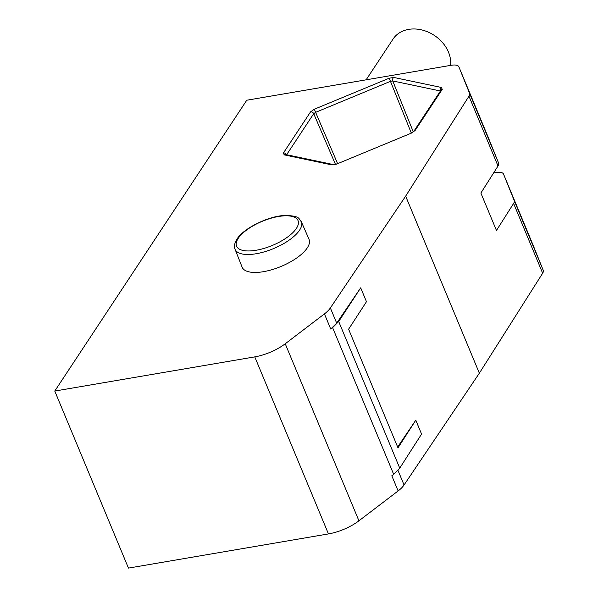 <?xml version="1.0" encoding="UTF-8"?>
<svg xmlns="http://www.w3.org/2000/svg" width="598" height="598" viewBox="0 0 598 598"><rect width="100%" height="100%" fill="white"/><g stroke="black" fill="none" stroke-linecap="round" stroke-linejoin="round"><path stroke-width="0.9" d="M263.479 271.679A36.246 14.24 -22.6 0 0 307.267 247.893A36.246 14.24 -22.6 0 0 309.024 239.282L301.295 221.656A35.88 14.098 157.4 0 1 299.553 230.185A35.88 14.098 157.4 0 1 256.206 253.731A35.88 14.098 157.4 0 1 235.051 249.231L242.108 267.134A36.246 14.24 -22.6 0 0 263.479 271.679M450.548 65.399A32.434 25.766 -146.6 0 0 448.463 52.078A32.434 25.766 -146.6 0 0 421.635 29.9A32.434 25.766 -146.6 0 0 393.058 39.049L366.14 79.818M513.607 203.432L542.655 273.226A13.029 5.12 -22.6 0 0 543.238 270.303L514.183 200.509A13.029 5.12 157.4 0 1 513.607 203.432L496.467 230.492L480.882 193.042L498.014 165.982A13.029 5.12 -22.6 0 0 498.597 163.06L469.542 93.266A13.029 5.12 157.4 0 1 468.967 96.188L498.014 165.982M469.542 93.266L458.905 66.901A13.036 5.12 157.4 0 0 458.898 66.879A13.036 5.12 157.4 0 0 451.228 65.279L246.765 100.225L54.762 391.062L254.77 356.879A31.305 12.296 -22.6 0 0 285.231 343.768L324.43 313.898L330.739 329.057L336.689 323.137L360.691 287.825L366.469 301.706L348.612 329.199L397.991 447.827L415.789 420.192L421.568 434.073L399.741 468.144L338.7 321.5L332.608 327.637L393.678 474.349L399.741 468.144M360.691 287.825L338.7 321.5M487.946 136.65A13.036 5.12 157.4 0 1 487.953 136.673L498.597 163.06M458.898 66.879L487.953 136.673A13.036 5.12 157.4 0 1 487.961 136.695L458.905 66.901M493.627 172.912L495.869 172.523A13.036 5.12 157.4 0 1 503.538 174.123A13.036 5.12 157.4 0 1 503.546 174.145L532.601 243.939A13.036 5.12 -22.6 0 0 532.594 243.917A13.036 5.12 -22.6 0 0 532.586 243.894L503.538 174.123L514.183 200.509M330.739 329.057L332.608 327.637M397.655 447.012L415.789 420.192M393.678 474.349L391.817 475.776L398.126 490.936L358.927 520.806A31.305 12.296 157.4 0 1 328.459 533.917L128.458 568.1L54.762 391.062M542.655 273.226L479.349 373.189L405.653 196.151L330.365 307.948A25.557 10.039 157.4 0 1 324.43 313.898M405.653 196.151L468.967 96.188M479.349 373.189L404.061 484.985A25.557 10.039 157.4 0 1 398.126 490.936M532.601 243.939L543.238 270.303M256.176 250.248A33.286 13.074 -22.6 0 0 296.391 228.406A33.286 13.074 -22.6 0 0 278.451 216.506A33.286 13.074 -22.6 0 0 238.236 238.348A33.286 13.074 -22.6 0 0 256.176 250.248M442.243 89.386L441.474 87.487L393.731 77.434L389.178 78.211L314.324 109.217L310.541 111.893L283.422 152.968L284.192 154.867L331.935 164.921L336.487 164.144L411.342 133.137L415.124 130.461L442.243 89.386A2.609 2.071 33.4 0 0 440.988 90.163L413.876 131.239L411.267 132.943L390.464 81.335L392.744 80.947L413.27 131.814M335.433 164.301L313.718 113.68L315.617 112.342L337.549 163.478M286.621 154.733L313.718 113.68A2.609 2.071 33.4 0 0 310.541 111.893M393.731 77.434A2.609 2.078 -78.1 0 0 392.744 80.947L440.442 90.993M314.324 109.217L315.617 112.342L390.464 81.335L389.178 78.211M286.599 154.725A2.609 2.071 -146.6 0 0 283.422 152.968M285.65 154.523L285.65 154.531A2.609 2.078 101.9 0 0 284.192 154.867M285.65 154.531L333.392 164.585A2.609 2.078 101.9 0 0 331.935 164.921M411.342 133.137L336.487 164.144M413.876 131.239A2.609 2.071 33.4 0 1 415.124 130.461M440.464 90.956A2.609 2.078 -78.1 0 1 441.474 87.487M330.365 307.948L336.689 323.137M397.991 470.417L404.061 484.985M358.927 520.806L285.231 343.768M254.77 356.879L328.459 533.917M336.412 163.949L333.392 164.585M301.295 221.656C298.417 218.898 300.846 215.773 284.581 215.482C268.083 216.08 243.132 228.653 236.987 239.118C234.461 243.341 233.811 246.705 235.051 249.231"/></g></svg>
